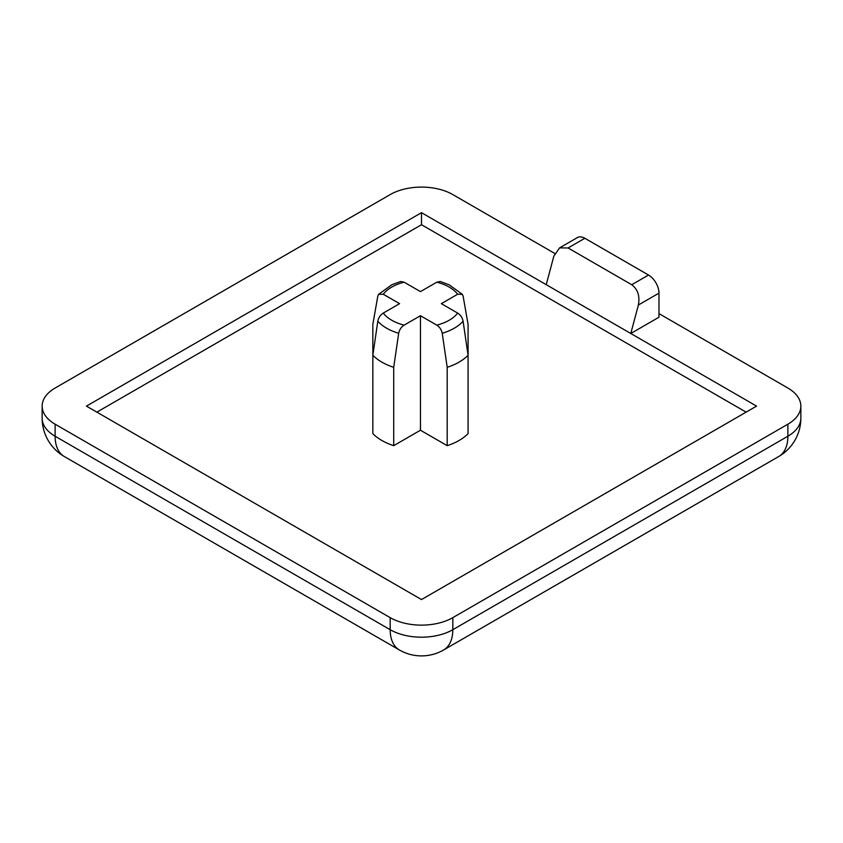 <?xml version="1.0" encoding="UTF-8"?>
<svg xmlns="http://www.w3.org/2000/svg" width="843" height="843" viewBox="0 0 843 843"><rect width="100%" height="100%" fill="white"/><g stroke="black" fill="none" stroke-linecap="round" stroke-linejoin="round"><path stroke-width="1.26" d="M559.573 247.884L577.476 237.547A14.763 8.525 60 0 1 584.852 238.274L568.077 247.968L559.573 247.884L553.83 256.188L546.232 284.681L421.5 212.668L86.439 406.115L421.5 599.563L756.561 406.115L546.232 284.681M638.383 305.008C640.006 296.03 637.793 289.275 631.744 284.734L648.53 275.039A14.763 8.525 60 0 1 658.973 293.122L658.973 317.221L630.785 333.501L638.383 305.008L658.973 293.122M568.077 247.968L631.744 284.734M554.799 253.469L452.817 194.585A44.289 25.564 0 0 0 390.183 194.585L55.122 388.033A44.289 25.564 0 0 0 42.15 406.115A44.289 25.564 0 0 0 55.122 424.198L390.183 617.645A44.289 25.564 0 0 0 452.817 617.645L787.878 424.198A44.289 25.564 0 0 0 800.85 406.115A44.289 25.564 0 0 0 787.878 388.033L658.973 313.607M648.53 275.039L584.852 238.274M442.227 333.27C441.469 329.676 439.646 326.968 436.779 325.135A40.612 23.446 0 0 0 457.654 313.09C460.51 314.892 462.333 317.611 463.102 321.215L468.076 355.261A54.616 31.539 180 0 1 447.201 367.316L442.227 333.27A47.882 27.65 180 0 0 463.102 321.215M404.134 325.135C401.279 326.947 399.456 329.655 398.686 333.27L393.713 367.316A54.616 31.539 180 0 1 372.838 355.261L377.812 321.215C378.57 317.621 380.393 314.913 383.259 313.09A40.612 23.446 0 0 0 391.732 320.245A40.612 23.446 0 0 0 404.134 325.135L420.457 315.714L436.779 325.135M378.581 294.333L391.816 284.755L400.699 281.499L404.134 282.194A40.612 23.446 0 0 0 383.259 294.239L378.581 294.344L377.812 296.072L372.838 324.386L372.838 433.608A54.616 31.539 0 0 0 393.713 445.662L420.457 430.225L447.201 445.662A54.616 31.539 0 0 0 468.076 433.608L468.076 324.386L463.102 296.072L462.333 294.344L457.654 294.239A40.612 23.446 0 0 0 436.779 282.194L440.215 281.499L449.171 284.797L462.333 294.333M457.654 313.09L441.332 303.659L457.654 294.239M436.779 282.194L420.457 291.615L404.134 282.194M383.259 294.239L399.582 303.659L383.259 313.09M447.201 367.316L447.201 445.662M420.457 315.714L420.457 430.225M393.713 367.316L393.713 445.662M746.129 412.143L421.5 224.723L96.871 412.143M421.5 224.723L421.5 212.668M42.15 406.115L42.15 418.17A44.289 44.289 0 0 0 64.289 456.516L399.361 649.964A44.289 25.564 -60 0 1 390.183 629.7A44.289 25.564 0 0 0 452.817 629.7L787.878 436.242A44.289 25.564 0 0 0 800.85 418.17A44.289 44.289 0 0 1 778.711 456.516A44.289 25.564 60 0 0 787.878 436.242L787.878 424.198M64.289 456.516A44.289 25.564 -60 0 1 55.122 436.242L390.183 629.7L390.183 617.645M42.15 418.17A44.289 25.564 0 0 0 55.122 436.242L55.122 424.198M452.817 617.645L452.817 629.7A44.289 25.564 60 0 1 443.639 649.964L778.711 456.516M398.686 333.27A47.882 27.65 180 0 1 386.6 328.19A47.882 27.65 180 0 1 377.812 321.215M399.361 649.964A44.289 44.289 0 0 0 443.639 649.964M800.85 406.115L800.85 418.17"/></g></svg>
